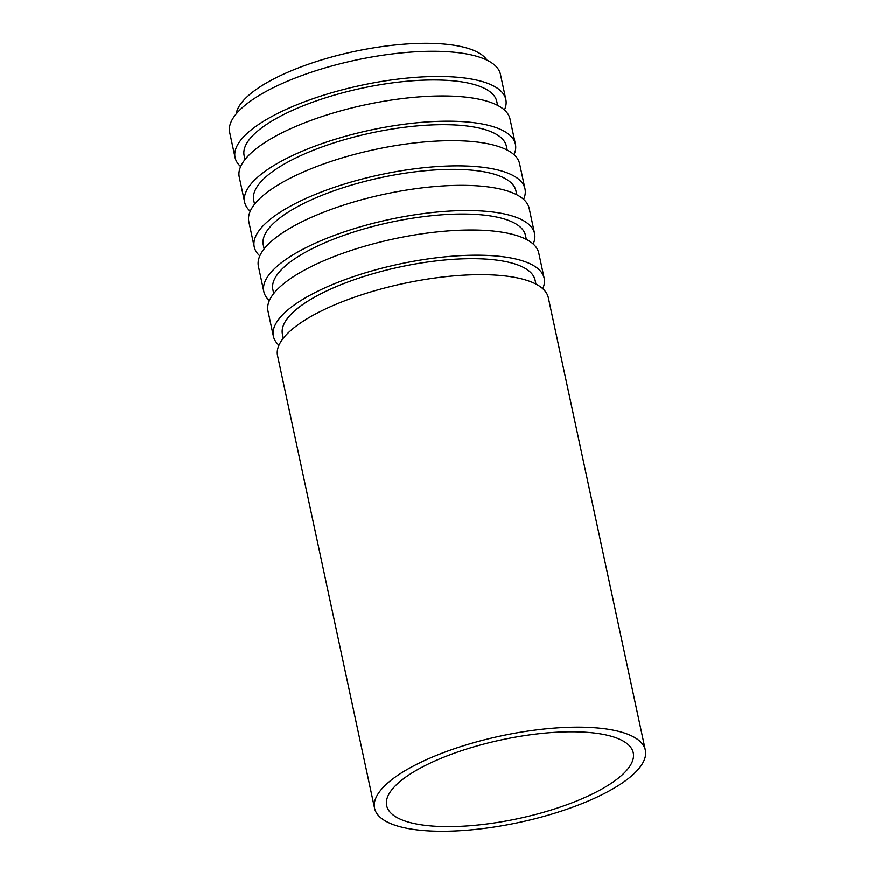 <?xml version="1.0" encoding="UTF-8"?>
<svg xmlns="http://www.w3.org/2000/svg" width="875" height="875" viewBox="0 0 875 875"><rect width="100%" height="100%" fill="white"/><g stroke="black" fill="none" stroke-linecap="round" stroke-linejoin="round"><path stroke-width="1.31" d="M486.97 60.167A129.183 41.223 167.9 0 0 353.959 51.57A129.183 41.223 167.9 0 0 236.152 113.947M567.481 804.519A126.098 40.239 167.9 0 0 633.238 752.784A126.098 40.239 167.9 0 0 501.517 739.867A126.098 40.239 167.9 0 0 386.652 805.645A126.098 40.239 167.9 0 0 567.481 804.519M573.125 807.002A138.458 44.177 167.9 0 0 645.334 750.192A138.458 44.177 167.9 0 0 500.686 736.017A138.458 44.177 167.9 0 0 374.566 808.238A138.458 44.177 167.9 0 0 573.125 807.002M645.334 750.192L548.319 297.686A138.458 44.177 167.9 0 0 403.681 283.511A138.458 44.177 167.9 0 0 277.561 355.742L374.566 808.238M535.927 284.091L535.084 280.164A129.183 41.223 167.9 0 0 400.127 266.93A129.183 41.223 167.9 0 0 282.45 334.316L283.292 338.253M542.752 288.695A138.458 44.177 167.9 0 0 544.152 278.217A138.458 44.177 167.9 0 0 399.503 264.042A138.458 44.177 167.9 0 0 273.383 336.262A138.458 44.177 167.9 0 0 278.961 345.253M544.152 278.217L538.748 253.017A138.458 44.177 167.9 0 0 394.1 238.842A138.458 44.177 167.9 0 0 267.98 311.062L273.383 336.262M526.345 239.411L525.503 235.484A129.183 41.223 167.9 0 0 390.545 222.261A129.183 41.223 167.9 0 0 272.869 289.647L273.722 293.573M533.17 244.027A138.458 44.177 167.9 0 0 534.57 233.538A138.458 44.177 167.9 0 0 389.933 219.363A138.458 44.177 167.9 0 0 263.812 291.583A138.458 44.177 167.9 0 0 269.38 300.573M534.57 233.538L529.167 208.337A138.458 44.177 167.9 0 0 384.53 194.163A138.458 44.177 167.9 0 0 258.409 266.383L263.812 291.583M516.764 194.742L515.922 190.805A129.183 41.223 167.9 0 0 380.975 177.581A129.183 41.223 167.9 0 0 263.298 244.967L264.141 248.894M523.589 199.347A138.458 44.177 167.9 0 0 524.989 188.858A138.458 44.177 167.9 0 0 380.352 174.683A138.458 44.177 167.9 0 0 254.231 246.903A138.458 44.177 167.9 0 0 259.798 255.894M524.989 188.858L519.586 163.658A138.458 44.177 167.9 0 0 374.948 149.483A138.458 44.177 167.9 0 0 248.828 221.703L254.231 246.903M507.194 150.062L506.352 146.125A129.183 41.223 167.9 0 0 371.394 132.902A129.183 41.223 167.9 0 0 253.717 200.287L254.559 204.225M514.019 154.667A138.458 44.177 167.9 0 0 515.408 144.189A138.458 44.177 167.9 0 0 370.77 130.014A138.458 44.177 167.9 0 0 244.65 202.234A138.458 44.177 167.9 0 0 250.228 211.225M515.408 144.189L510.005 118.978A138.458 44.177 167.9 0 0 365.367 104.803A138.458 44.177 167.9 0 0 239.247 177.023L244.65 202.234M497.612 105.383L496.77 101.456A129.183 41.223 167.9 0 0 361.812 88.222A129.183 41.223 167.9 0 0 244.136 155.608L244.978 159.545M504.438 109.987A138.458 44.177 167.9 0 0 505.838 99.509A138.458 44.177 167.9 0 0 361.189 85.334A138.458 44.177 167.9 0 0 235.069 157.555A138.458 44.177 167.9 0 0 240.647 166.545M505.838 99.509L500.434 74.309A138.458 44.177 167.9 0 0 355.786 60.134A138.458 44.177 167.9 0 0 229.666 132.355L235.069 157.555"/></g></svg>
